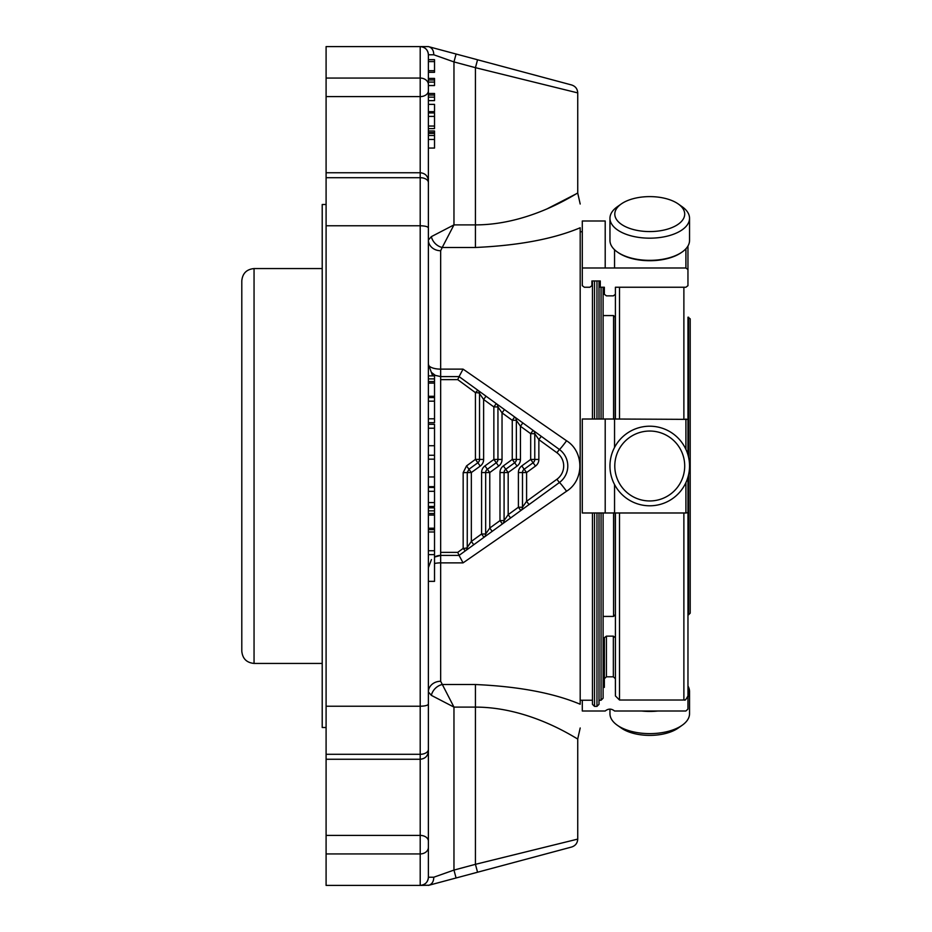 <?xml version="1.0" encoding="UTF-8"?>
<svg xmlns="http://www.w3.org/2000/svg" width="932" height="932" viewBox="0 0 932 932"><rect width="100%" height="100%" fill="white"/><g stroke="black" fill="none" stroke-linecap="round" stroke-linejoin="round"><path stroke-width="1.4" d="M684.705 466A34.962 34.962 0 0 1 632.269 496.278A34.962 34.962 0 0 1 632.269 435.722A34.962 34.962 0 0 1 684.705 466M609.959 709.112L609.959 713.726A39.785 19.898 0 0 0 617.264 725.212L621.201 727.997A34.962 17.487 0 0 0 678.298 727.997L682.236 725.212A39.785 19.898 0 0 0 689.54 713.726L689.54 691.544A39.785 19.898 0 0 0 687.967 686.01M684.705 214.092A34.962 17.487 180 0 1 639.154 230.752A34.962 17.487 180 0 1 621.201 204.003A34.962 17.487 180 0 1 678.298 204.003A34.962 17.487 180 0 1 684.705 214.092M689.54 466A39.785 39.785 0 0 1 629.857 500.461A39.785 39.785 0 0 1 629.857 431.539A39.785 39.785 0 0 1 689.54 466M617.264 725.212A39.785 19.898 0 0 0 682.236 725.212M678.298 204.003L682.236 206.787A39.785 19.898 180 0 1 689.54 218.274A39.785 19.898 180 0 1 649.744 238.173A39.785 19.898 180 0 1 609.959 218.274A39.785 19.898 180 0 1 617.264 206.787L621.201 204.003M641.449 711A39.785 19.898 0 0 0 658.05 711M687.956 697.101A39.785 19.898 0 0 0 689.54 691.544M682.236 251.943A39.785 19.898 180 0 1 617.264 251.943L618.091 252.525A38.771 19.386 180 0 0 681.397 252.525L682.236 251.943A39.785 19.898 180 0 0 689.54 240.456L689.54 218.274M617.264 251.943A39.785 19.898 180 0 1 609.959 240.456L609.959 218.274M687.967 693.909A38.771 19.386 0 0 0 688.515 690.659A38.771 19.386 0 0 0 687.967 687.42M688.573 474.726L688.573 614.794L690.204 613.151L690.204 318.849L687.967 317.206L687.967 454.933L687.967 317.206M614.549 447.442L614.549 419.016L582.29 419.016L582.29 512.984L614.549 512.984L614.549 484.558M605.206 512.984L605.206 419.016M685.905 482.601L685.905 512.984L614.549 512.984M687.956 454.886L687.956 419.365L614.549 419.016M685.905 512.984L687.956 512.635L687.956 477.114M687.956 696.297L687.956 709.077L685.905 711L614.549 711C611.439 708.506 608.328 708.506 605.206 711L582.29 711L582.29 700.247M615.4 678.729L615.4 637.709L613.349 636.148L606.406 636.148L604.355 637.709L604.355 678.729L606.406 676.807L613.349 676.807L615.4 678.729L615.4 687.373M603.097 687.373L604.355 687.373L604.355 678.729M604.355 644.758L603.097 644.758M685.905 248.751L685.905 267.985L687.956 269.546L687.956 285.681L685.905 287.242L615.4 287.242L615.4 294.291L613.349 295.852L606.406 295.852L604.355 294.291L604.355 287.242L600.278 287.242L600.278 280.975L591.89 280.975L591.89 285.681L589.851 287.242L584.329 287.242L582.29 285.681L582.29 221L605.206 221L605.206 267.985L614.549 267.985L614.549 249.741M685.905 267.985L614.549 267.985M687.956 246.013L687.956 269.546M604.355 294.291L604.355 287.242M605.206 267.985L582.29 267.985M687.967 614.794L687.967 477.067L687.967 695.924L687.967 614.794L688.573 614.794M615.411 419.016L615.4 294.291M619.5 512.984L619.5 700.014L615.411 695.924L615.411 512.984M615.411 614.794L615.202 512.984M615.202 419.016L615.202 317.206L613.559 315.575L603.097 315.575L603.097 419.016L603.097 287.242M601.058 512.984L601.058 700.247L603.097 698.208L603.097 512.984L603.097 616.425L613.559 616.425L615.202 614.794M480.248 466.082L471.347 472.547L468.947 469.239L477.848 462.761L480.248 466.082A8.178 8.178 0 0 0 483.626 459.453L475.437 459.371L477.848 462.761A4.089 4.089 0 0 0 479.537 459.453L479.537 393.549L483.626 399.49L493.855 406.923L493.855 459.453L496.255 462.761A4.089 4.089 0 0 0 497.944 459.453L493.855 459.453L484.955 465.918A8.178 8.178 0 0 0 481.576 472.547L485.665 472.547L485.665 534.001L489.766 528.048L499.995 520.615L502.395 523.924A4.089 4.089 0 0 0 504.084 520.615L508.173 514.674L518.402 507.241L520.813 510.55A4.089 4.089 0 0 0 522.491 507.241L526.592 501.3L556.94 479.246A16.368 16.368 0 0 0 556.94 452.754L538.859 439.624L534.77 433.683L534.77 459.453L530.681 459.453L533.081 462.761A4.089 4.089 0 0 0 534.77 459.453L538.859 459.453A8.178 8.178 0 0 1 535.492 466.082L526.592 472.547L524.18 469.239A4.089 4.089 0 0 0 522.491 472.547L522.491 507.241L518.402 507.241L518.402 472.547L526.592 472.547L526.592 501.3L528.992 504.608L483.988 537.31A4.089 4.089 0 0 0 485.665 534.001L481.576 534.001L483.988 537.31L492.166 531.357L489.766 528.048L489.766 472.547L487.354 469.239A4.089 4.089 0 0 0 485.665 472.547L489.766 472.547L498.667 466.082A8.178 8.178 0 0 0 502.033 459.453L497.944 459.453L497.944 406.923A4.089 4.089 0 0 0 496.255 403.614L493.855 406.923L497.944 406.923L502.033 412.864L504.445 409.556L496.255 403.614L514.674 416.988L512.262 420.297L516.363 420.297L516.363 459.453L512.262 459.453L514.674 462.761A4.089 4.089 0 0 0 516.363 459.453L520.452 459.453A8.178 8.178 0 0 1 517.074 466.082L508.173 472.547L505.773 469.239A4.089 4.089 0 0 0 504.084 472.547L504.084 520.615L499.995 520.615L499.995 472.547L508.173 472.547L508.173 514.674L510.585 517.982M498.667 466.082L496.255 462.761L487.354 469.239L484.955 465.918M517.074 466.082L514.674 462.761L505.773 469.239L503.362 465.918A8.178 8.178 0 0 0 499.995 472.547M535.492 466.082L533.081 462.761L524.18 469.239L521.78 465.918A8.178 8.178 0 0 0 518.402 472.547M534.77 433.683A4.089 4.089 0 0 0 533.081 430.363L530.681 433.683L534.77 433.683M521.78 465.918L530.681 459.453L530.681 433.683L520.452 426.25L516.363 420.297A4.089 4.089 0 0 0 514.674 416.988L522.852 422.93L514.674 416.988M479.537 393.549A4.089 4.089 0 0 0 477.848 390.24L459.08 376.598L457.74 379.627L475.437 392.64A4.089 0.897 0 0 1 479.537 393.549A4.089 4.089 0 0 0 477.848 390.24L475.437 392.64L475.437 459.371L466.536 465.918L463.169 472.629L467.258 472.547L467.258 547.375A4.089 1.014 180 0 1 463.169 548.389A4.089 0.606 54 0 0 465.569 550.684A4.089 4.089 0 0 0 467.258 547.375L471.347 541.422L481.576 534.001L481.576 472.547M528.992 504.608L559.351 482.555A20.457 20.457 0 0 0 559.351 449.445L533.081 430.363L541.271 436.316L538.859 439.624L538.859 459.453M533.081 430.363L522.852 422.93L520.452 426.25L520.452 459.453M496.255 403.614L486.026 396.182L483.626 399.49L483.626 459.453M457.74 379.627L440.661 379.627L440.661 376.598L459.08 376.598L486.026 396.182M483.988 537.31L465.569 550.684L473.759 544.742L471.347 541.422L471.347 472.547L467.258 472.547L468.947 469.239L466.536 465.918M592.461 700.247L580.193 700.247M459.08 376.598L463.064 369.13L566.563 440.766C584.271 451.717 584.317 480.213 566.563 491.234L463.064 562.87L459.068 555.402L465.569 550.684M463.169 472.629L463.169 548.389L457.74 552.373L459.068 555.402L440.661 555.402L434.522 557.045A12.279 12.279 0 0 1 440.661 555.402L440.661 552.373L457.74 552.373M566.563 491.234A12.279 0.734 54 0 0 559.351 482.555L556.94 479.246M566.563 440.766A12.279 0.734 -54 0 1 559.351 449.445L556.94 452.754M580.193 227.757C553.561 238.953 518.646 245.524 475.437 247.481C518.681 245.524 553.608 238.953 580.193 227.757L580.193 704.243C553.608 693.047 518.681 686.476 475.437 684.519L442.211 684.519A12.279 9.821 -45 0 0 431.365 695.365L428.382 691.952L428.382 877.222L433.776 877.222L453.966 870.08L475.437 864.325L577.735 839.103C577.49 843.099 575.463 845.732 571.665 847.013L477.557 872.224L475.437 864.325L475.437 707.108C531.485 707.108 577.91 739.926 577.735 738.913C577.945 739.973 531.636 707.132 475.437 707.108L475.437 684.519M431.365 236.635L428.382 240.048A12.279 10.683 0 0 0 440.661 250.731L442.211 247.481A12.279 9.821 45 0 1 431.365 236.635L453.966 224.892L475.437 224.892C531.485 224.892 577.91 192.074 577.735 193.087C577.945 192.027 531.636 224.868 475.437 224.892L475.437 247.481L442.211 247.481L453.966 224.892L453.966 61.92L456.074 54.021L571.665 84.987C575.463 86.268 577.49 88.901 577.735 92.897L475.437 67.675L477.557 59.776M580.193 204.015L577.735 193.087L547.76 208.5M428.382 375.887L434.522 375.887L434.522 422.685L428.382 422.685L434.522 422.685M434.522 424.328L428.382 424.328L434.522 424.328L434.522 506.484L428.382 506.484L434.522 506.484M431.423 372.404L435.314 375.375L440.661 376.598L440.661 369.13A12.279 4.811 -0 0 1 428.382 364.319L432.646 375.887M431.423 559.596L428.382 567.681M434.522 563.51A12.279 4.811 180 0 1 440.661 562.87L440.661 555.402M428.382 276.722L428.382 148.06L434.522 148.06L434.522 130.969L428.382 130.969L428.382 128.593L434.522 128.593L434.522 112.574L428.382 112.574L428.382 111.677L434.522 111.677L434.522 104.372L428.382 104.372L428.382 100.621L434.522 100.621L434.522 93.48L428.382 93.48L428.382 85.558L434.522 85.558L434.522 78.416L428.382 78.416L428.382 72.323L434.522 72.323L434.522 59.683L428.382 59.683M428.382 581.358L434.522 581.358L434.522 507.847L428.382 507.87M463.064 562.87L440.661 562.87L440.661 681.269L453.966 707.108L431.365 695.365M434.522 378.881L428.382 378.881M434.522 381.572L428.382 381.572M434.522 383.11L428.382 383.11M434.522 396.286L428.382 396.286M434.522 487.436L428.382 487.436M440.661 681.269A12.279 10.683 0 0 0 428.382 691.952M434.522 112.923L428.382 112.923M434.522 116.407L428.382 116.407M434.522 126.041L428.382 126.041M434.522 79.966L428.382 79.966M434.522 95.029L428.382 95.029M434.522 510.853L428.382 510.853M434.522 513.532L428.382 513.532M434.522 515.07L428.382 515.07M434.522 528.223L428.382 528.223M434.522 529.679L428.382 529.679M434.522 531.986L428.382 531.986M434.522 70.716L428.382 70.716M434.522 61.617L428.382 61.617L428.382 54.778L428.382 90.812A8.178 5.79 180 0 1 420.204 96.602L420.204 78.067L326.095 78.067L326.095 46.6L420.204 46.6C425.237 47.148 427.963 49.874 428.382 54.778A8.178 8.178 0 0 0 420.204 46.6L420.204 78.067A8.178 6.571 180 0 1 428.382 84.637M428.382 860.667L428.382 857.195M428.382 867.121L428.382 863.638M428.382 841.386L428.382 852.384M456.074 54.021L429.035 46.775C432.133 47.975 433.718 50.643 433.776 54.778L453.966 61.92L475.437 67.675L475.437 224.892M326.095 225.765L326.095 706.235L420.204 706.235L420.204 759.254L326.095 759.254L326.095 835.398L420.204 835.398A8.178 5.79 0 0 1 428.382 841.188L428.382 704.056C427.963 705.361 425.237 706.095 420.204 706.235L420.204 225.765L326.095 225.765L326.095 96.602L420.204 96.602L420.204 225.765C425.237 225.905 427.963 226.639 428.382 227.944L428.382 877.222C427.963 882.126 425.237 884.852 420.204 885.4A8.178 8.178 0 0 0 428.382 877.222A8.178 8.178 0 0 1 420.204 885.4L429.035 885.225C432.133 884.025 433.718 881.357 433.776 877.222M428.382 295.63L428.382 90.812M326.095 759.254L326.095 754.303L420.204 754.303A8.178 4.881 -0 0 0 428.382 749.421L428.382 606.953M428.382 746.59L428.382 636.37M428.382 841.188L428.382 847.363A8.178 6.571 0 0 1 420.204 853.933L420.204 885.4L326.095 885.4L326.095 835.398M428.382 885.4L456.074 877.979L453.966 870.08L453.966 707.108L475.437 707.108M456.074 877.979L477.557 872.224M429.035 46.775L428.382 46.6L429.035 46.775M428.382 46.6L420.204 46.6M326.095 96.602L326.095 78.067M326.095 754.303L326.095 706.235M596.969 512.984L596.969 706.386L594.511 706.386L592.461 704.347L592.461 512.984M592.461 419.016L592.461 280.975M594.511 706.386L594.511 512.984M594.511 419.016L594.511 280.975M599.008 280.975L599.008 419.016L599.008 280.975M601.058 700.247L599.008 700.247L599.008 512.984L599.008 704.347L596.969 706.386M241.796 651.165L241.796 280.835C242.518 273.379 246.607 269.29 254.052 268.567L254.052 663.433C246.607 662.71 242.518 658.621 241.796 651.165M326.095 204.492L322.216 204.492L322.216 727.508L326.095 727.508M685.905 419.016L685.905 449.399M613.349 676.807L613.349 636.148M606.406 636.148L606.406 676.807M688.573 457.274L688.573 317.206M619.5 700.014L683.878 700.014L683.878 512.984M683.878 419.016L683.878 287.242M619.5 419.016L619.5 287.242M613.559 315.575L613.559 419.167M613.559 512.833L613.559 616.425M502.033 459.453L502.033 412.864L512.262 420.297L512.262 459.453L503.362 465.918M477.848 462.761A4.089 4.089 0 0 0 479.537 459.453M463.064 369.13L440.661 369.13L440.661 250.731M440.661 379.627L440.661 552.373M434.522 397.556L428.382 397.556M434.522 401.168L428.382 401.168M434.522 418.806L428.382 418.806M434.522 459.161L428.382 459.161M434.522 476.951L428.382 476.951M434.522 491.315L428.382 491.315M434.522 502.593L428.382 502.593M434.522 428.207L428.382 428.207M434.522 445.717L428.382 445.717M434.522 82.086L428.382 82.086M434.522 97.149L428.382 97.149M434.522 550.742L428.382 550.742M434.522 133.393L428.382 133.393M434.522 135.489L428.382 135.489M434.522 139.462L428.382 139.462M433.776 54.778L428.382 54.778M326.095 177.697L420.204 177.697A8.178 4.881 0 0 1 428.382 182.579M326.095 853.933L420.204 853.933L420.204 759.254C425.178 758.776 427.905 756.05 428.382 751.076M596.969 280.975L596.969 419.016M601.058 287.242L601.058 419.016M683.878 700.014C684.869 698.651 684.041 703.147 687.967 695.924M582.29 231.753L580.193 231.753M435.314 375.375L432.832 373.779M577.735 839.103L577.735 738.913L580.193 727.985M577.735 193.087L577.735 92.897M434.522 455.27L428.382 455.27M434.522 486.667L428.382 486.667M434.522 507.847L428.382 507.847M434.522 554.633L428.382 554.633M428.382 132.565L434.522 132.565M326.095 172.746L420.204 172.746C425.178 173.224 427.905 175.95 428.382 180.925M322.216 268.567L254.052 268.567M322.216 663.433L254.052 663.433"/></g></svg>
